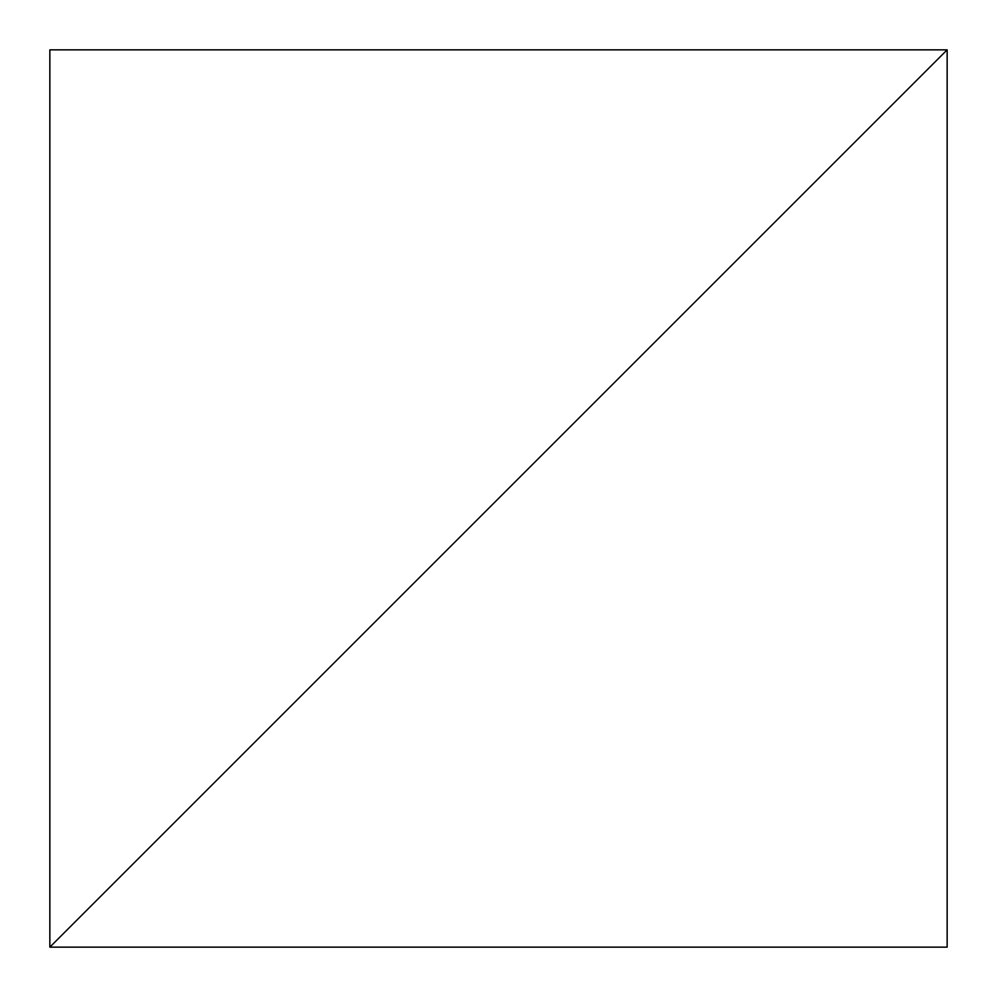 <?xml version="1.0" encoding="UTF-8"?>
<svg xmlns="http://www.w3.org/2000/svg" width="997" height="997" viewBox="0 0 997 997"><rect width="100%" height="100%" fill="white"/><g stroke="black" fill="none" stroke-linecap="round" stroke-linejoin="round"><path stroke-width="1.5" d="M947.15 49.85L49.85 947.15L947.15 947.15L947.15 49.85L49.85 947.15L947.15 947.15L947.15 49.85L49.85 49.85L49.85 947.15L947.15 49.85L49.85 49.85L49.85 947.15L947.15 49.85"/></g></svg>
